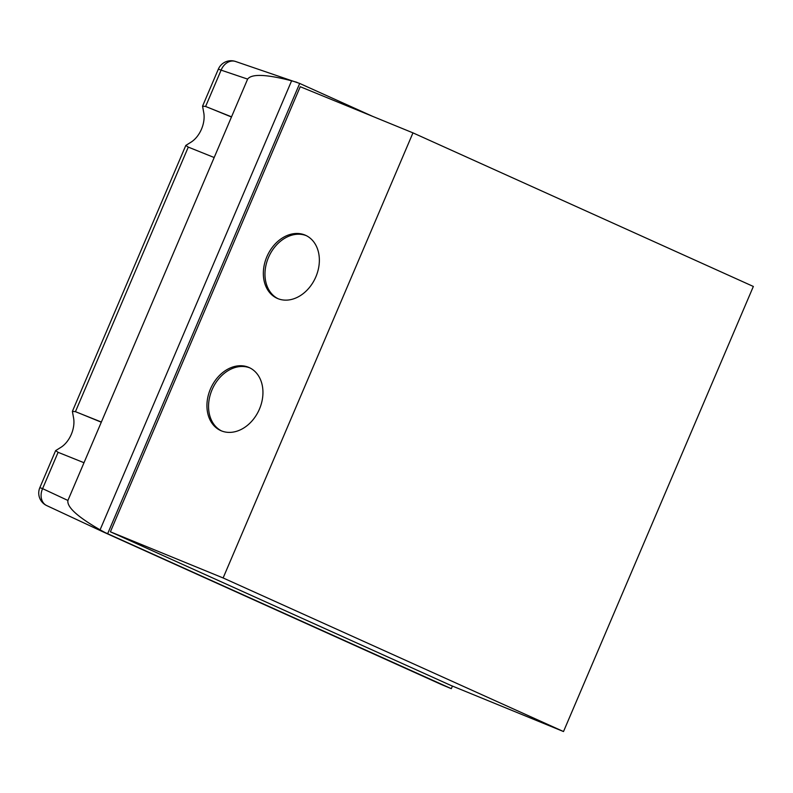 <?xml version="1.0" encoding="UTF-8"?>
<svg xmlns="http://www.w3.org/2000/svg" width="793" height="793" viewBox="0 0 793 793"><rect width="100%" height="100%" fill="white"/><g stroke="black" fill="none" stroke-linecap="round" stroke-linejoin="round"><path stroke-width="1.19" d="M304.918 235.015A34.565 26.476 114.3 0 1 305.573 235.303A34.565 26.476 114.3 0 1 315.673 277.272A34.565 26.476 114.3 0 1 277.798 298.604A34.565 26.476 114.3 0 1 277.134 298.317A34.565 26.476 114.3 0 1 267.033 256.347A34.565 26.476 114.3 0 1 304.918 235.015M248.506 367.278A34.565 26.476 114.3 0 1 249.161 367.555A34.565 26.476 114.3 0 1 259.261 409.525A34.565 26.476 114.3 0 1 221.386 430.857A34.565 26.476 114.3 0 1 220.722 430.579A34.565 26.476 114.3 0 1 210.621 388.6A34.565 26.476 114.3 0 1 248.506 367.278M214.179 157.52L188.278 147.111L185.81 145.426L190.607 142.433A22.125 14.224 112.3 0 0 203.603 111.952L202.572 106.143L205.605 106.48L231.536 116.829L247.634 79.102C251.649 73.68 266.309 74.255 291.606 80.807L100.087 529.823C77.526 516.848 66.8 507.054 67.911 500.452L83.999 462.725L58.097 452.317L55.629 450.622L60.427 447.639A22.125 14.224 112.3 0 0 73.422 417.158L72.391 411.339L75.434 411.676L101.365 422.035L231.536 116.829M221.544 430.926A34.565 26.476 114.3 0 1 212.435 388.907A34.565 26.476 114.3 0 1 249.964 367.942M277.956 298.664A34.565 26.476 114.3 0 1 268.847 256.654A34.565 26.476 114.3 0 1 306.376 235.69M452.416 686.064L451.316 688.671L441.007 684.349L102.307 531.518L104.944 532.49L100.087 529.823M83.999 462.725L101.365 422.035M451.316 688.671L104.944 532.49M107.689 533.62L299.695 83.443L235.491 61.457A13.828 13.828 0 0 0 218.353 69.13L221.108 70.141A13.828 10.884 -71.3 0 1 235.491 61.457M291.606 80.807L296.959 82.323M299.695 83.443L372.75 116.402M110.396 531.806L450.771 685.39L563.506 731.543L223.12 577.958L110.396 531.806L300.24 86.715L412.965 132.867L753.35 286.461L563.506 731.543M223.12 577.958L412.965 132.867M231.467 117.007L208.728 107.699M75.434 411.676L188.278 147.111M102.208 531.469L46.797 505.627A13.828 10.894 -65 0 1 46.718 505.587L46.718 505.587A13.828 10.894 -65 0 1 42.594 488.647L39.848 487.636A13.828 13.828 0 0 0 46.718 505.587L102.247 531.488M67.911 500.452L42.594 488.647L58.097 452.317M101.286 422.203L78.557 412.895M205.605 106.48L221.108 70.141L247.634 79.102M72.391 411.339L185.81 145.426M39.848 487.636L55.629 450.622M202.562 106.143L218.353 69.13"/></g></svg>
